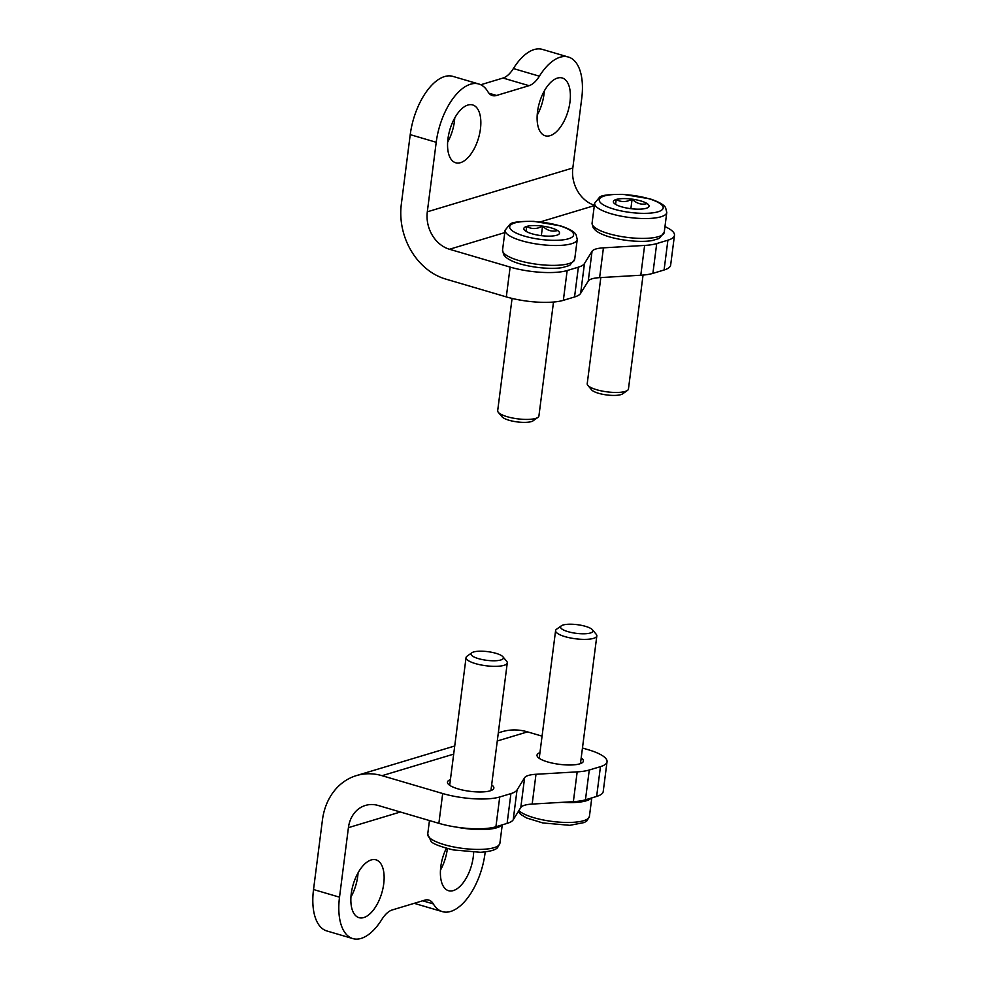<?xml version="1.0" encoding="UTF-8"?>
<svg xmlns="http://www.w3.org/2000/svg" width="988" height="988" viewBox="0 0 988 988"><rect width="100%" height="100%" fill="white"/><g stroke="black" fill="none" stroke-linecap="round" stroke-linejoin="round"><path stroke-width="1.48" d="M607.04 761.723L603.223 791.524A41.57 11.103 -172.7 0 1 596.641 796.439L585.452 799.811A41.57 11.103 -172.7 0 1 573.361 801.663L532.174 804.071A25.984 6.941 -172.7 0 0 520.8 807.505L513.217 819.781A41.57 11.103 -172.7 0 1 507.103 823.399L495.914 826.771L499.73 796.983L510.92 793.611A41.57 11.103 -172.7 0 0 517.033 789.98L524.616 777.704A25.984 6.941 -172.7 0 1 535.99 774.271L577.177 771.875A41.57 11.103 -172.7 0 0 589.268 770.01L600.457 766.639A41.57 11.103 -172.7 0 0 607.04 761.723A41.57 11.103 -172.7 0 0 588.193 749.707L582.463 748.015M491.654 784.904A23.379 6.249 -172.7 0 1 493.864 788.078A23.379 6.249 -172.7 0 1 469.88 791.302A23.379 6.249 -172.7 0 1 447.478 782.125A23.379 6.249 -172.7 0 1 450.417 779.618M581.191 757.932A23.379 6.249 -172.7 0 1 583.402 761.106A23.379 6.249 -172.7 0 1 559.418 764.329A23.379 6.249 -172.7 0 1 537.015 755.165A23.379 6.249 -172.7 0 1 539.954 752.658M499.73 796.983A41.57 11.103 -172.7 0 1 442.686 793.525L382.047 775.691A62.355 51.561 -106.8 0 0 356.433 775.592A62.355 51.561 -106.8 0 0 322.434 820.003L313.529 889.533A51.956 25.713 106.4 0 0 326.843 930.955L352.839 938.6A51.956 25.713 106.4 0 0 381.85 919.445A25.984 12.856 106.4 0 1 392.211 909.96L424.679 900.179A25.984 12.856 106.4 0 1 428.829 900.08A25.984 12.856 106.4 0 1 433.349 903.934A51.956 25.713 106.4 0 0 442.377 911.628A51.956 25.713 106.4 0 0 485.022 853.36L485.207 851.915M542.079 736.146L527.543 731.873A62.355 51.561 -106.8 0 0 501.929 731.762L498.323 732.849M350.938 897.03A30.134 14.919 106.4 0 0 358.064 872.836M440.487 870.058A30.134 14.919 106.4 0 0 447.366 848.531M414.466 903.254A51.956 25.713 106.4 0 0 416.38 903.983L442.377 911.628M363.806 917.556A30.134 14.919 106.4 0 0 382.949 888.41A30.134 14.919 106.4 0 0 375.996 859.844A30.134 14.919 106.4 0 0 353.185 884.544A30.134 14.919 106.4 0 0 358.99 917.667A30.134 14.919 106.4 0 0 363.806 917.556M446.341 848.26A30.134 14.919 106.4 0 0 448.527 890.694A30.134 14.919 106.4 0 0 453.344 890.583A30.134 14.919 106.4 0 0 473.647 852.323M352.839 938.6A51.956 25.713 106.4 0 1 339.514 897.178L348.418 827.648L400.362 812M495.914 826.771A41.57 11.103 -172.7 0 1 438.87 823.325L378.231 805.492A31.171 25.774 -106.8 0 0 365.424 805.442A31.171 25.774 -106.8 0 0 348.418 827.648M561.357 625.812L556.59 629.208A20.785 5.558 7.3 0 0 555.589 630.628A20.785 5.558 7.3 0 0 575.498 638.779A20.785 5.558 7.3 0 0 596.826 635.914A20.785 5.558 7.3 0 0 596.209 634.284L592.454 629.801A16.314 4.36 7.3 0 0 585.538 626.355A16.314 4.36 7.3 0 0 561.357 625.812A16.314 4.36 7.3 0 0 576.202 633.333A16.314 4.36 7.3 0 0 592.454 629.801M471.819 652.784L467.052 656.18A20.785 5.558 7.3 0 0 466.052 657.6A20.785 5.558 7.3 0 0 485.96 665.751A20.785 5.558 7.3 0 0 507.276 662.886A20.785 5.558 7.3 0 0 506.671 661.256L502.917 656.773A16.314 4.36 7.3 0 0 496.001 653.327A16.314 4.36 7.3 0 0 471.819 652.784A16.314 4.36 7.3 0 0 486.664 660.305A16.314 4.36 7.3 0 0 502.917 656.773M567.161 270.539L578.363 267.168A41.57 11.103 7.3 0 0 584.464 263.549L592.059 251.261A25.984 6.941 7.3 0 1 603.433 247.84L644.621 245.432A41.57 11.103 7.3 0 0 656.711 243.567L667.9 240.195L664.084 269.996L652.895 273.367A41.57 11.103 7.3 0 1 640.792 275.232L599.617 277.64A25.984 6.941 7.3 0 0 588.243 281.061L580.648 293.35A41.57 11.103 7.3 0 1 574.547 296.968L563.345 300.34A41.57 11.103 7.3 0 1 506.313 296.894L445.662 279.061A62.355 51.561 73.2 0 1 401.326 204.17L410.23 134.64A51.956 25.713 106.4 0 1 452.862 76.372L478.859 84.017A51.956 25.713 106.4 0 0 436.214 142.284L427.31 211.815A31.171 25.774 73.2 0 0 449.491 249.26L510.129 267.093A41.57 11.103 7.3 0 0 567.161 270.539L563.345 300.34M664.084 269.996A41.57 11.103 7.3 0 0 670.654 265.093L674.471 235.292A41.57 11.103 7.3 0 0 664.973 226.623M537.188 115.164A30.134 14.919 106.4 0 0 544.302 90.97M447.65 142.136A30.134 14.919 106.4 0 0 454.764 117.943M480.773 84.746L503.028 78.04A25.984 12.856 106.4 0 0 513.389 68.555A51.956 25.713 106.4 0 1 542.412 49.4L568.396 57.045A51.956 25.713 106.4 0 0 539.386 76.2L513.389 68.555M557.43 78.089A30.134 14.919 106.4 0 0 538.287 107.235A30.134 14.919 106.4 0 0 545.24 135.801A30.134 14.919 106.4 0 0 568.051 111.101A30.134 14.919 106.4 0 0 562.246 77.978A30.134 14.919 106.4 0 0 557.43 78.089M467.892 105.049A30.134 14.919 106.4 0 0 448.737 134.207A30.134 14.919 106.4 0 0 455.703 162.773A30.134 14.919 106.4 0 0 478.513 138.073A30.134 14.919 106.4 0 0 472.696 104.95A30.134 14.919 106.4 0 0 467.892 105.049M478.859 84.017A51.956 25.713 106.4 0 1 487.887 91.711A25.984 12.856 106.4 0 0 492.407 95.564A25.984 12.856 106.4 0 0 496.556 95.466L529.025 85.684A25.984 12.856 106.4 0 0 539.386 76.2M568.396 57.045A51.956 25.713 106.4 0 1 581.722 98.467L572.818 167.997L427.31 211.815M594.368 205.245A31.171 25.774 73.2 0 1 572.818 167.997M667.9 240.195A41.57 11.103 7.3 0 0 674.471 235.292M556.676 235.268A17.994 4.804 -172.7 0 1 540.782 235.589A17.994 4.804 -172.7 0 1 525.777 231.18A17.994 4.804 -172.7 0 1 524.344 229.982A17.994 4.804 -172.7 0 1 526.666 226.437A17.994 4.804 -172.7 0 1 542.56 226.116A17.994 4.804 -172.7 0 1 557.565 230.525A17.994 4.804 -172.7 0 1 558.652 234.378A17.994 4.804 -172.7 0 1 556.676 235.268M557.565 230.525C552.193 232.057 547.191 230.587 542.56 226.116C536.916 229.228 531.618 229.34 526.666 226.437L526.036 231.34M553.502 302.044L538.917 415.96A20.785 5.558 -172.7 0 1 537.904 417.393A20.785 5.558 -172.7 0 1 507.103 416.689A20.785 5.558 -172.7 0 1 498.298 412.317A20.785 5.558 -172.7 0 1 497.68 410.687L512.068 298.413M537.904 417.393L533.149 420.777A16.314 4.36 -172.7 0 1 508.968 420.233A16.314 4.36 -172.7 0 1 502.04 416.8L498.298 412.317M541.338 235.663L542.56 226.116M646.214 208.295A17.994 4.804 -172.7 0 1 630.319 208.616A17.994 4.804 -172.7 0 1 615.314 204.207A17.994 4.804 -172.7 0 1 613.894 203.009A17.994 4.804 -172.7 0 1 616.203 199.477A17.994 4.804 -172.7 0 1 632.098 199.144A17.994 4.804 -172.7 0 1 647.103 203.565A17.994 4.804 -172.7 0 1 648.19 207.406A17.994 4.804 -172.7 0 1 646.214 208.295M647.103 203.565C641.731 205.096 636.729 203.627 632.098 199.144C626.454 202.256 621.156 202.367 616.203 199.477L615.573 204.368M643.052 275.072L628.454 389A20.785 5.558 -172.7 0 1 627.442 390.421A20.785 5.558 -172.7 0 1 596.641 389.729A20.785 5.558 -172.7 0 1 587.835 385.345A20.785 5.558 -172.7 0 1 587.218 383.715L600.815 277.566M627.442 390.421L622.687 393.817A16.314 4.36 -172.7 0 1 598.506 393.273A16.314 4.36 -172.7 0 1 591.577 389.828L587.835 385.345M630.875 208.69L632.098 199.144M507.103 823.399L510.92 793.611M585.452 799.811L589.268 770.01M596.641 796.439L600.457 766.639M382.047 775.691L453.69 754.116M497.273 740.988L527.543 731.873M339.514 897.178L313.529 889.533M438.87 823.325L442.686 793.525M513.217 819.781L517.033 789.98M520.8 807.505L524.616 777.704M532.174 804.071L535.99 774.271M573.361 801.663L577.177 771.875M433.349 903.934L422.654 900.784M518.885 810.605A36.371 9.719 7.3 0 0 558.183 822.053A36.371 9.719 7.3 0 0 589.416 816.397L591.787 797.896M562.382 802.305A36.371 9.719 7.3 0 0 591.256 798.057M499.879 843.357L497.557 847.667C496.989 848.272 494.395 851.36 480.353 852.286L453.282 849.927C439.882 846.543 432.472 843.666 431.052 841.294L427.718 834.119A36.371 9.719 7.3 0 0 462.569 848.383A36.371 9.719 7.3 0 0 499.879 843.357L502.25 824.869M456.777 827.178A36.371 9.719 7.3 0 0 501.719 825.029M656.711 243.567L652.895 273.367M578.363 267.168L574.547 296.968M594.319 205.64L540.387 221.88M504.782 232.6L449.491 249.26M436.214 142.284L410.23 134.64M510.129 267.093L506.313 296.894M644.621 245.432L640.792 275.232M603.433 247.84L599.617 277.64M592.059 251.261L588.243 281.061M584.464 263.549L580.648 293.35M496.556 95.466L488.961 93.243M529.025 85.684L503.028 78.04M524.319 236.083A32.209 8.608 -172.7 0 1 527.086 221.398A32.209 8.608 -172.7 0 1 573.608 235.082A32.209 8.608 -172.7 0 1 524.319 236.083M521.578 240.726A36.371 9.719 -172.7 0 1 505.09 230.204L510.117 224.103C512.093 222.164 519.984 221.25 533.804 221.349L560.591 225.882C573.954 230.328 575.683 233.971 576.078 234.699L577.239 239.442A36.371 9.719 -172.7 0 1 557.887 245.493A36.371 9.719 -172.7 0 1 521.578 240.726M519.033 260.585A36.371 9.719 -172.7 0 1 502.546 250.075L503.695 254.805L505.868 257.238C508.981 259.832 513.723 262.055 520.096 263.907C537.225 268.748 555.417 269.107 562.962 267.439L569.668 265.414L574.695 259.313A36.371 9.719 -172.7 0 1 555.342 265.352A36.371 9.719 -172.7 0 1 519.033 260.585M613.869 209.11A32.209 8.608 -172.7 0 1 616.623 194.426A32.209 8.608 -172.7 0 1 663.146 208.11A32.209 8.608 -172.7 0 1 613.869 209.11M611.115 213.754A36.371 9.719 -172.7 0 1 594.628 203.232L599.654 197.131C601.63 195.192 609.522 194.278 623.342 194.377L650.141 198.921C663.491 203.355 665.22 206.998 665.616 207.727L666.777 212.482A36.371 9.719 -172.7 0 1 647.424 218.521A36.371 9.719 -172.7 0 1 611.115 213.754M608.571 233.625A36.371 9.719 -172.7 0 1 592.084 223.103L593.232 227.833L595.406 230.278C598.518 232.872 603.273 235.082 609.633 236.935C626.763 241.776 644.954 242.134 652.5 240.467L659.206 238.454L664.232 232.341A36.371 9.719 -172.7 0 1 644.88 238.392A36.371 9.719 -172.7 0 1 608.571 233.625M356.433 775.592L454.727 745.989M518.255 811.617L520.59 814.322L526.567 817.965L542.82 822.955L569.891 825.313L584.34 822.522L587.094 820.695L589.416 816.397M580.462 763.613L596.826 635.914M539.226 758.327L555.589 630.628M427.718 834.119L429.459 820.559M490.925 790.585L507.276 662.886M449.688 785.299L466.052 657.6M505.09 230.204L502.546 250.075M577.239 239.442L574.695 259.313M594.628 203.232L592.084 223.103M666.777 212.482L664.232 232.341"/></g></svg>

